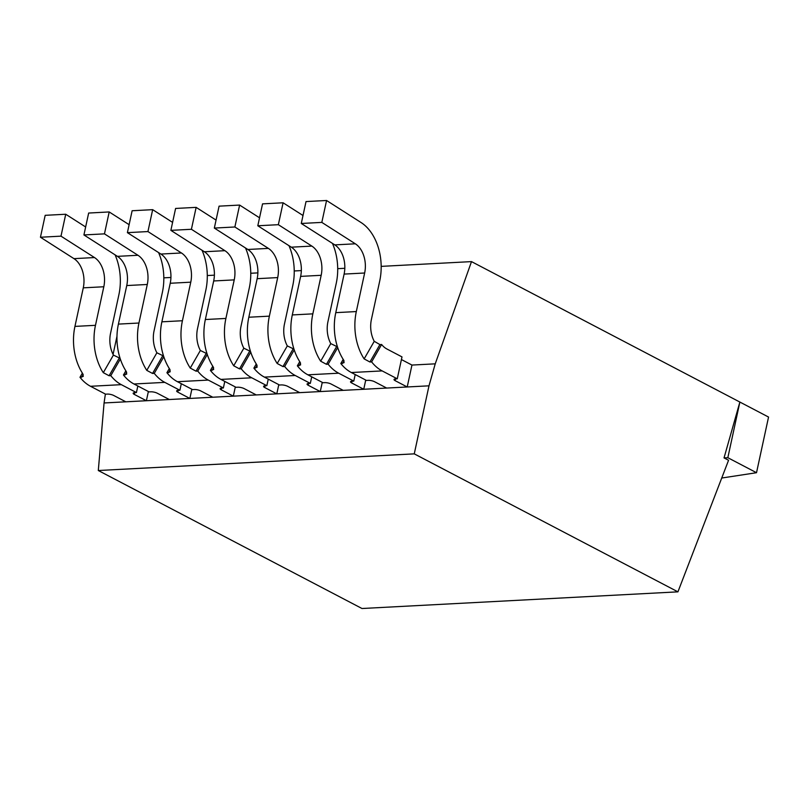 <?xml version="1.0" encoding="UTF-8"?>
<svg xmlns="http://www.w3.org/2000/svg" width="809" height="809" viewBox="0 0 809 809"><rect width="100%" height="100%" fill="white"/><g stroke="black" fill="none" stroke-linecap="round" stroke-linejoin="round"><path stroke-width="1.21" d="M724.035 457.904L727.837 457.702L739.871 402.053L724.035 457.904L728.565 460.27L677.932 591.844L414.259 453.859L98.304 470.525L361.987 608.51L677.932 591.844M163.812 277.841L170.932 277.467M207.286 275.545L214.395 275.171M250.76 273.26L257.869 272.886M294.233 270.964L301.342 270.59M337.707 268.669L344.816 268.295M381.181 266.373L471.495 261.61L768.55 417.06L756.516 472.709L721.729 478.028M401.416 359.55L411.953 365.061L435.232 363.838L428.992 385.822L104.068 402.963L105.382 394.064M414.259 453.859L428.992 385.822M104.068 402.963L98.304 470.525M116.981 336.271L113.068 354.413M435.232 363.838L471.495 261.61M727.837 457.702L756.516 472.709M265.099 385.772L264.725 387.531L276.799 393.852L256.261 394.934L244.187 388.613A4.662 1.274 12.2 0 0 237.745 387.218L236.026 387.309L220.938 379.411A46.609 31.591 87 0 1 210.401 370.411L213.657 369.511L213.182 366.871A46.609 31.591 87 0 1 205.355 319.525L213.687 280.966A23.309 15.796 -93 0 0 204.374 251.761L170.871 230.363L175.604 208.449L196.142 207.367L191.409 229.281L170.871 230.363M278.792 384.639L276.799 393.852M264.725 387.531A4.662 1.274 12.2 0 1 263.592 386.368A4.662 1.274 12.2 0 1 265.13 385.772L266.839 385.681L251.741 377.783A46.609 31.591 -93 0 1 241.213 368.783L239.494 368.874L233.72 365.789L243.833 348.204L250.497 351.409M243.833 348.204A23.309 15.796 -93 0 1 240.991 326.34L249.314 287.842A46.609 31.591 87 0 0 245.501 247.979M216.064 220.088L196.142 207.367M191.409 229.281L224.912 250.679A23.309 15.796 -93 0 1 234.226 279.884L225.893 318.443A46.609 31.591 87 0 0 233.72 365.789M212.787 366.255L210.401 370.411M241.213 368.783L250.75 352.188M268.254 379.128L266.839 385.681M181.307 383.719L179.891 390.272L178.182 390.363A4.662 1.274 -167.8 0 0 176.645 390.959A4.662 1.274 -167.8 0 0 177.778 392.122L189.852 398.443L191.844 389.23M179.891 390.272L164.803 382.374A46.609 31.591 -93 0 1 154.266 373.374L152.557 373.465L146.783 370.37A46.609 31.591 -93 0 1 138.946 323.024L147.289 284.475A23.309 15.796 87 0 0 137.965 255.27L104.462 233.862L109.195 211.948L129.116 224.68M158.564 252.56A46.609 31.591 -93 0 1 162.366 292.423L154.044 330.921A23.309 15.796 87 0 0 156.885 352.785L163.549 356M125.85 370.835L123.453 374.992A46.609 31.591 87 0 0 133.991 383.992L149.089 391.89L150.798 391.809A4.662 1.274 -167.8 0 1 157.239 393.204L169.314 399.525L189.852 398.443M123.453 374.992L126.71 374.092L126.244 371.452A46.609 31.591 -93 0 1 118.407 324.106L126.75 285.557A23.309 15.796 87 0 0 117.426 256.352L83.924 234.944L104.462 233.862M83.924 234.944L88.656 213.04L109.195 211.948M154.266 373.374L163.802 356.769M311.728 376.832L310.312 383.395L308.603 383.486A4.662 1.274 -167.8 0 0 307.066 384.073A4.662 1.274 -167.8 0 0 308.199 385.246L320.273 391.556L322.265 382.354M310.312 383.395L295.214 375.487A46.609 31.591 -93 0 1 284.677 366.487L282.968 366.578L277.194 363.494A46.609 31.591 -93 0 1 269.367 316.147L277.699 277.588A23.309 15.796 87 0 0 268.386 248.393L234.873 226.985L239.616 205.071L259.537 217.803M288.975 245.683A46.609 31.591 -93 0 1 292.787 285.547L284.465 324.045A23.309 15.796 87 0 0 287.306 345.908L293.97 349.124M256.261 363.959L253.874 368.115A46.609 31.591 87 0 0 264.412 377.115L279.499 385.013L281.219 384.922A4.662 1.274 -167.8 0 1 287.66 386.328L299.734 392.648L320.273 391.556M253.874 368.115L257.131 367.215L256.655 364.576A46.609 31.591 -93 0 1 248.828 317.229L257.161 278.68A23.309 15.796 87 0 0 247.847 249.475L214.334 228.067L234.873 226.985M214.334 228.067L219.077 206.153L239.616 205.071M284.677 366.487L294.223 349.892M395.136 380.655L407.21 386.975L386.672 388.057L374.597 381.737A4.662 1.274 12.2 0 0 368.156 380.341L366.447 380.432L351.349 372.534L382.161 370.906A46.609 31.591 -93 0 1 371.624 361.906L369.915 361.997L364.141 358.903A46.609 31.591 -93 0 1 356.314 311.566L364.647 273.007A23.309 15.796 -93 0 0 355.333 243.802L321.82 222.394L326.563 200.49L361.097 222.556A46.609 31.591 -93 0 1 379.724 280.956L371.402 319.464A23.309 15.796 -93 0 0 374.243 341.317L379.917 344.583L381.626 344.492A23.309 15.796 87 0 0 386.894 348.992L401.992 356.9L397.259 378.804L395.54 378.895A4.662 1.274 12.2 0 0 394.003 379.492A4.662 1.274 12.2 0 0 395.136 380.655L395.52 378.895M411.953 365.061L407.21 386.975M397.259 378.804L382.161 370.906M326.563 200.49L306.024 201.572L301.282 223.476L334.795 244.884A23.309 15.796 87 0 1 344.108 274.089L335.775 312.648A46.609 31.591 87 0 0 343.603 359.995L344.078 362.624L340.822 363.534A46.609 31.591 87 0 0 351.349 372.534M301.282 223.476L321.82 222.394M343.208 359.378L340.822 363.534M371.624 361.906L381.626 344.492M355.202 374.547L353.786 381.1L352.067 381.191A4.662 1.274 -167.8 0 0 350.53 381.787A4.662 1.274 -167.8 0 0 351.662 382.95L363.747 389.271L365.729 380.058M353.786 381.1L338.688 373.202A46.609 31.591 -93 0 1 328.151 364.202L326.442 364.293L320.667 361.198A46.609 31.591 -93 0 1 312.84 313.852L321.173 275.303A23.309 15.796 87 0 0 311.859 246.098L278.347 224.69L283.089 202.786L303.011 215.507M332.448 243.388A46.609 31.591 -93 0 1 336.261 283.251L327.928 321.749A23.309 15.796 87 0 0 330.77 343.613L337.444 346.828M299.734 361.663L297.348 365.82A46.609 31.591 87 0 0 307.885 374.82L322.973 382.728L324.682 382.637A4.662 1.274 -167.8 0 1 331.124 384.032L343.208 390.353L363.747 389.271M297.348 365.82L300.604 364.92L300.129 362.28A46.609 31.591 -93 0 1 292.302 314.934L300.635 276.385A23.309 15.796 87 0 0 291.321 247.18L257.808 225.772L278.347 224.69M257.808 225.772L262.551 203.868L283.089 202.786M328.151 364.202L337.697 347.597M224.781 381.423L223.365 387.976L221.656 388.067A4.662 1.274 -167.8 0 0 220.119 388.664A4.662 1.274 -167.8 0 0 221.251 389.827L233.326 396.147L235.318 386.935M223.365 387.976L208.267 380.078A46.609 31.591 -93 0 1 197.74 371.078L196.021 371.169L190.257 368.075A46.609 31.591 -93 0 1 182.419 320.738L190.762 282.179A23.309 15.796 87 0 0 181.438 252.974L147.936 231.566L152.668 209.662L172.59 222.384M202.038 250.264A46.609 31.591 -93 0 1 205.84 290.128L197.517 328.636A23.309 15.796 87 0 0 200.359 350.489L207.023 353.705M169.314 368.55L166.927 372.706A46.609 31.591 87 0 0 177.464 381.706L192.562 389.604L194.271 389.513A4.662 1.274 -167.8 0 1 200.713 390.909L212.787 397.229L233.326 396.147M166.927 372.706L170.183 371.796L169.718 369.167A46.609 31.591 -93 0 1 161.881 321.82L170.224 283.261A23.309 15.796 87 0 0 160.9 254.056L127.397 232.648L147.936 231.566M127.397 232.648L132.13 210.744L152.668 209.662M197.74 371.078L207.276 354.484M137.833 386.004L136.418 392.567L134.709 392.648A4.662 1.274 -167.8 0 0 133.172 393.245A4.662 1.274 -167.8 0 0 134.304 394.418L146.378 400.728L148.371 391.526M136.418 392.567L121.33 384.659A46.609 31.591 -93 0 1 110.793 375.659L109.084 375.75L103.309 372.666A46.609 31.591 -93 0 1 95.472 325.319L103.815 286.76A23.309 15.796 87 0 0 94.501 257.555L60.988 236.157L65.721 214.243L85.643 226.975M115.09 254.855A46.609 31.591 -93 0 1 118.893 294.719L110.57 333.217A23.309 15.796 87 0 0 113.412 355.08L120.076 358.296M82.376 373.131L79.99 377.287A46.609 31.591 87 0 0 90.517 386.287L105.615 394.185L107.324 394.094A4.662 1.274 -167.8 0 1 113.766 395.5L125.84 401.82L146.378 400.728M79.99 377.287L83.246 376.387L82.771 373.748A46.609 31.591 -93 0 1 74.944 326.401L83.276 287.842A23.309 15.796 87 0 0 73.963 258.647L40.45 237.239L60.988 236.157M40.45 237.239L45.183 215.325L65.721 214.243M110.793 375.659L120.329 359.065M251.741 377.783L220.938 379.411M224.912 250.679L204.374 251.761M234.226 279.884L213.687 280.966M225.893 318.443L205.355 319.525M213.627 367.691L212.11 370.32M239.494 368.874L249.506 351.47M178.162 390.363L177.778 392.122M146.783 370.37L156.885 352.785M133.991 383.992L164.803 382.374M118.407 324.106L138.946 323.024M126.75 285.557L147.289 284.475M117.426 256.352L137.965 255.27M126.679 372.282L125.173 374.901M152.557 373.465L162.558 356.051M308.573 383.486L308.199 385.246M277.194 363.494L287.306 345.908M264.412 377.115L295.214 375.487M248.828 317.229L269.367 316.147M257.161 278.68L277.699 277.588M247.847 249.475L268.386 248.393M257.09 365.405L255.583 368.024M282.968 366.578L292.969 349.175M364.141 358.903L374.243 341.317M335.775 312.648L356.314 311.566M344.108 274.089L364.647 273.007M334.795 244.884L355.333 243.802M344.037 360.814L342.531 363.443M369.915 361.997L379.917 344.583M352.046 381.191L351.662 382.95M320.667 361.198L330.77 343.613M307.885 374.82L338.688 373.202M292.302 314.934L312.84 313.852M300.635 276.385L321.173 275.303M291.321 247.18L311.859 246.098M300.564 363.11L299.057 365.729M326.442 364.293L336.443 346.879M221.626 388.067L221.251 389.827M190.257 368.075L200.359 350.489M177.464 381.706L208.267 380.078M161.881 321.82L182.419 320.738M170.224 283.261L190.762 282.179M160.9 254.056L181.438 252.974M170.153 369.986L168.646 372.615M196.021 371.169L206.032 353.755M134.688 392.658L134.304 394.418M103.309 372.666L113.412 355.08M90.517 386.287L121.33 384.659M74.944 326.401L95.472 325.319M83.276 287.842L103.815 286.76M73.963 258.647L94.501 257.555M83.206 374.577L81.699 377.196M109.084 375.75L119.085 358.347"/></g></svg>
